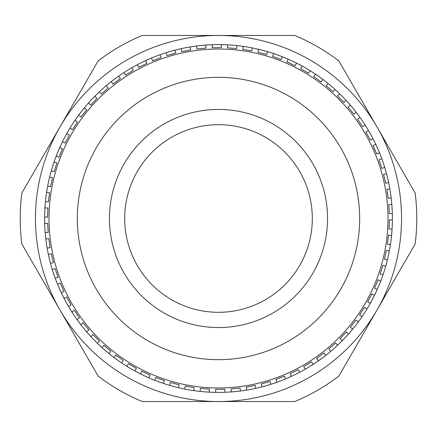 <?xml version="1.0" encoding="UTF-8"?>
<svg xmlns="http://www.w3.org/2000/svg" width="437" height="437" viewBox="0 0 437 437"><rect width="100%" height="100%" fill="white"/><g stroke="black" fill="none" stroke-linecap="round" stroke-linejoin="round"><path stroke-width="0.66" d="M211.044 312.013A93.808 93.808 0 0 0 312.013 225.956A93.808 93.808 0 0 0 225.956 124.987A93.808 93.808 0 0 0 124.987 211.044A93.808 93.808 0 0 0 211.044 312.013A93.808 93.808 0 0 1 124.987 211.044A93.808 93.808 0 0 1 225.956 124.987M209.241 392.142A173.888 173.888 0 0 1 200.119 391.415L200.354 388.433L204.915 388.793L209.476 389.159L209.241 392.142A173.888 173.888 0 0 0 224.842 392.273L224.809 389.28L215.66 389.372L215.692 392.366M236.881 45.585A173.888 173.888 0 0 0 227.759 44.858L227.524 47.841L232.085 48.207L236.646 48.567L236.881 45.585A173.888 173.888 0 0 1 243.289 46.388L242.786 49.337L251.805 50.878L252.307 47.933A173.888 173.888 0 0 1 258.617 49.305L257.852 52.194L266.696 54.538L267.46 51.648A173.888 173.888 0 0 1 273.622 53.582L272.601 56.389L281.199 59.519L282.22 56.706A173.888 173.888 0 0 1 288.185 59.186L286.912 61.89L295.199 65.779L296.466 63.07A173.888 173.888 0 0 1 302.186 66.074L300.678 68.658L308.577 73.269L310.084 70.685A173.888 173.888 0 0 1 315.509 74.186L313.777 76.622L321.233 81.927L322.97 79.49A173.888 173.888 0 0 1 328.056 83.467L326.111 85.734L333.065 91.688L335.01 89.416A173.888 173.888 0 0 1 339.718 93.829L337.577 95.916L343.968 102.466L346.109 100.379A173.888 173.888 0 0 1 350.408 105.197L348.087 107.087L353.866 114.183L356.182 112.293A173.888 173.888 0 0 1 360.033 117.477L357.553 119.148L362.672 126.735L365.152 125.064A173.888 173.888 0 0 1 368.517 130.57L365.9 132.012L370.319 140.031L372.936 138.584A173.888 173.888 0 0 1 375.793 144.374L373.056 145.576L376.738 153.955L379.48 152.748A173.888 173.888 0 0 1 381.807 158.768L378.972 159.724L381.889 168.398L384.724 167.442A173.888 173.888 0 0 1 386.505 173.647L383.593 174.347L385.724 183.245L388.63 182.551A173.888 173.888 0 0 1 389.848 188.888L386.887 189.319L388.209 198.376L391.17 197.945A173.888 173.888 0 0 1 391.814 204.369L388.826 204.532L389.329 213.671L392.317 213.507A173.888 173.888 0 0 1 392.382 219.958L389.394 219.855L389.077 229.004L392.065 229.108A173.888 173.888 0 0 1 391.552 235.543L388.58 235.172L387.444 244.25L390.416 244.622A173.888 173.888 0 0 1 389.329 250.985L386.406 250.346L384.456 259.294L387.379 259.928A173.888 173.888 0 0 1 385.729 266.166L382.872 265.27L380.135 274.004L382.987 274.9A173.888 173.888 0 0 1 380.78 280.964L378.021 279.817L374.509 288.267L377.268 289.414A173.888 173.888 0 0 1 374.525 295.259L371.882 293.872L367.626 301.972L370.276 303.365A173.888 173.888 0 0 1 367.02 308.937L364.507 307.315L359.542 315.006L362.054 316.628A173.888 173.888 0 0 1 358.313 321.889L355.958 320.048L350.327 327.258L352.681 329.099A173.888 173.888 0 0 1 348.486 334.005L346.301 331.956L340.046 338.637L342.226 340.68A173.888 173.888 0 0 1 337.61 345.192L335.616 342.958L328.788 349.048L330.776 351.282A173.888 173.888 0 0 1 325.773 355.357L323.992 352.954L316.639 358.411L318.42 360.809A173.888 173.888 0 0 1 313.072 364.42L311.51 361.869L303.704 366.643L305.261 369.194A173.888 173.888 0 0 1 299.613 372.313L298.285 369.631L290.081 373.684L291.408 376.366A173.888 173.888 0 0 1 285.498 378.961L284.416 376.175L275.884 379.474L276.96 382.266A173.888 173.888 0 0 1 270.842 384.32L270.017 381.446L261.222 383.97L262.047 386.849A173.888 173.888 0 0 1 255.771 388.346L255.203 385.412L246.217 387.133L246.779 390.072A173.888 173.888 0 0 1 240.394 391.006L240.093 388.029L230.987 388.941L231.288 391.918A173.888 173.888 0 0 1 224.842 392.273M229.725 77.77A141.178 141.178 0 0 1 359.23 229.725A141.178 141.178 0 0 1 207.275 359.23A141.178 141.178 0 0 1 77.77 207.275A141.178 141.178 0 0 1 229.725 77.77M231.288 391.918A173.888 173.888 0 0 0 240.394 391.006M246.779 390.072A173.888 173.888 0 0 0 255.771 388.346M262.047 386.849A173.888 173.888 0 0 0 270.842 384.32M276.96 382.266A173.888 173.888 0 0 0 285.498 378.961M291.408 376.366A173.888 173.888 0 0 0 299.613 372.313M305.261 369.194A173.888 173.888 0 0 0 313.072 364.42M318.42 360.809A173.888 173.888 0 0 0 325.773 355.357M330.776 351.282A173.888 173.888 0 0 0 337.61 345.192M342.226 340.68A173.888 173.888 0 0 0 348.486 334.005M352.681 329.099A173.888 173.888 0 0 0 358.313 321.889M362.054 316.628A173.888 173.888 0 0 0 367.02 308.937M370.276 303.365A173.888 173.888 0 0 0 374.525 295.259M377.268 289.414A173.888 173.888 0 0 0 380.78 280.964M382.987 274.9A173.888 173.888 0 0 0 385.729 266.166M387.379 259.928A173.888 173.888 0 0 0 389.329 250.985M390.416 244.622A173.888 173.888 0 0 0 391.552 235.543M392.065 229.108A173.888 173.888 0 0 0 392.382 219.958M392.317 213.507A173.888 173.888 0 0 0 391.814 204.369M391.17 197.945A173.888 173.888 0 0 0 389.848 188.888M388.63 182.551A173.888 173.888 0 0 0 386.505 173.647M384.724 167.442A173.888 173.888 0 0 0 381.807 158.768M379.48 152.748A173.888 173.888 0 0 0 375.793 144.374M372.936 138.584A173.888 173.888 0 0 0 368.517 130.57M365.152 125.064A173.888 173.888 0 0 0 360.033 117.477M356.182 112.293A173.888 173.888 0 0 0 350.408 105.197M346.109 100.379A173.888 173.888 0 0 0 339.718 93.829M335.01 89.416A173.888 173.888 0 0 0 328.056 83.467M322.97 79.49A173.888 173.888 0 0 0 315.509 74.186M310.084 70.685A173.888 173.888 0 0 0 302.186 66.074M296.466 63.07A173.888 173.888 0 0 0 288.185 59.186M282.22 56.706A173.888 173.888 0 0 0 273.622 53.582M267.46 51.648A173.888 173.888 0 0 0 258.617 49.305M252.307 47.933A173.888 173.888 0 0 0 243.289 46.388M221.308 44.634A173.888 173.888 0 0 0 212.158 44.727L212.191 47.72L221.34 47.628L221.308 44.634A173.888 173.888 0 0 1 227.759 44.858A173.888 173.888 0 0 0 221.308 44.634M294.767 401.537A198.294 198.294 0 0 0 338.883 376.066L415.15 243.972A198.294 198.294 0 0 0 415.15 193.028L338.883 60.934A198.294 198.294 0 0 0 294.767 35.463L142.233 35.463A198.294 198.294 0 0 0 98.117 60.934L21.85 193.028A198.294 198.294 0 0 0 21.85 243.972L98.117 376.066A198.294 198.294 0 0 0 142.233 401.537L218.5 401.537A183.037 183.037 0 0 0 377.016 126.981A183.037 183.037 0 0 0 59.984 126.981A183.037 183.037 0 0 0 218.5 401.537L294.767 401.537M205.712 45.082A173.888 173.888 0 0 0 196.606 45.994L196.907 48.971L206.013 48.059L205.712 45.082A173.888 173.888 0 0 1 212.158 44.727A173.888 173.888 0 0 0 205.712 45.082M190.221 46.928A173.888 173.888 0 0 0 181.229 48.654L181.797 51.588L190.783 49.867L190.221 46.928A173.888 173.888 0 0 1 196.606 45.994A173.888 173.888 0 0 0 190.221 46.928M174.953 50.151A173.888 173.888 0 0 0 166.158 52.68L166.983 55.554L175.778 53.03L174.953 50.151A173.888 173.888 0 0 1 181.229 48.654A173.888 173.888 0 0 0 174.953 50.151M160.04 54.734A173.888 173.888 0 0 0 151.502 58.039L152.584 60.825L161.116 57.526L160.04 54.734A173.888 173.888 0 0 1 166.158 52.68A173.888 173.888 0 0 0 160.04 54.734M145.592 60.634A173.888 173.888 0 0 0 137.387 64.687L138.715 67.369L146.919 63.316L145.592 60.634A173.888 173.888 0 0 1 151.502 58.039A173.888 173.888 0 0 0 145.592 60.634M131.739 67.806A173.888 173.888 0 0 0 123.928 72.58L125.49 75.131L133.296 70.357L131.739 67.806A173.888 173.888 0 0 1 137.387 64.687A173.888 173.888 0 0 0 131.739 67.806M118.58 76.191A173.888 173.888 0 0 0 111.227 81.643L113.008 84.046L120.361 78.589L118.58 76.191A173.888 173.888 0 0 1 123.928 72.58A173.888 173.888 0 0 0 118.58 76.191M106.224 85.718A173.888 173.888 0 0 0 99.39 91.808L101.384 94.042L108.212 87.952L106.224 85.718A173.888 173.888 0 0 1 111.227 81.643A173.888 173.888 0 0 0 106.224 85.718M94.774 96.32A173.888 173.888 0 0 0 88.514 102.995L90.699 105.044L96.954 98.363L94.774 96.32A173.888 173.888 0 0 1 99.39 91.808A173.888 173.888 0 0 0 94.774 96.32M84.319 107.901A173.888 173.888 0 0 0 78.687 115.111L81.042 116.952L86.673 109.742L84.319 107.901A173.888 173.888 0 0 1 88.514 102.995A173.888 173.888 0 0 0 84.319 107.901M74.945 120.372A173.888 173.888 0 0 0 69.98 128.063L72.493 129.685L77.458 121.994L74.945 120.372A173.888 173.888 0 0 1 78.687 115.111A173.888 173.888 0 0 0 74.945 120.372M66.724 133.635A173.888 173.888 0 0 0 62.475 141.741L65.118 143.128L69.374 135.028L66.724 133.635A173.888 173.888 0 0 1 69.98 128.063A173.888 173.888 0 0 0 66.724 133.635M59.732 147.586A173.888 173.888 0 0 0 56.22 156.036L58.979 157.183L62.491 148.733L59.732 147.586A173.888 173.888 0 0 1 62.475 141.741A173.888 173.888 0 0 0 59.732 147.586M54.013 162.1A173.888 173.888 0 0 0 51.271 170.834L54.128 171.73L56.865 162.996L54.013 162.1A173.888 173.888 0 0 1 56.22 156.036A173.888 173.888 0 0 0 54.013 162.1M49.621 177.072A173.888 173.888 0 0 0 47.671 186.015L50.594 186.654L52.544 177.706L49.621 177.072A173.888 173.888 0 0 1 51.271 170.834A173.888 173.888 0 0 0 49.621 177.072M46.584 192.378A173.888 173.888 0 0 0 45.448 201.457L48.42 201.828L49.556 192.75L46.584 192.378A173.888 173.888 0 0 1 47.671 186.015A173.888 173.888 0 0 0 46.584 192.378M44.935 207.892A173.888 173.888 0 0 0 44.618 217.042L47.606 217.145L47.923 207.996L44.935 207.892A173.888 173.888 0 0 1 45.448 201.457A173.888 173.888 0 0 0 44.935 207.892M44.683 223.493A173.888 173.888 0 0 0 45.186 232.631L48.174 232.468L47.671 223.329L44.683 223.493A173.888 173.888 0 0 1 44.618 217.042A173.888 173.888 0 0 0 44.683 223.493M45.83 239.055A173.888 173.888 0 0 0 47.152 248.112L50.113 247.681L48.791 238.624L45.83 239.055A173.888 173.888 0 0 1 45.186 232.631A173.888 173.888 0 0 0 45.83 239.055M48.37 254.449A173.888 173.888 0 0 0 50.495 263.353L53.407 262.653L51.276 253.755L48.37 254.449A173.888 173.888 0 0 1 47.152 248.112A173.888 173.888 0 0 0 48.37 254.449M52.276 269.558A173.888 173.888 0 0 0 55.193 278.232L58.028 277.276L55.111 268.602L52.276 269.558A173.888 173.888 0 0 1 50.495 263.353A173.888 173.888 0 0 0 52.276 269.558M57.52 284.252A173.888 173.888 0 0 0 61.207 292.626L63.944 291.424L60.262 283.045L57.52 284.252A173.888 173.888 0 0 1 55.193 278.232A173.888 173.888 0 0 0 57.52 284.252M64.064 298.416A173.888 173.888 0 0 0 68.483 306.43L71.1 304.988L66.681 296.969L64.064 298.416A173.888 173.888 0 0 1 61.207 292.626A173.888 173.888 0 0 0 64.064 298.416M71.848 311.936A173.888 173.888 0 0 0 76.967 319.523L79.447 317.852L74.328 310.265L71.848 311.936A173.888 173.888 0 0 1 68.483 306.43A173.888 173.888 0 0 0 71.848 311.936M80.818 324.707A173.888 173.888 0 0 0 86.592 331.803L88.913 329.913L83.134 322.817L80.818 324.707A173.888 173.888 0 0 1 76.967 319.523A173.888 173.888 0 0 0 80.818 324.707M90.891 336.621A173.888 173.888 0 0 0 97.282 343.171L99.423 341.084L93.032 334.534L90.891 336.621A173.888 173.888 0 0 1 86.592 331.803A173.888 173.888 0 0 0 90.891 336.621M101.99 347.584A173.888 173.888 0 0 0 108.944 353.533L110.889 351.266L103.935 345.312L101.99 347.584A173.888 173.888 0 0 1 97.282 343.171A173.888 173.888 0 0 0 101.99 347.584M114.03 357.51A173.888 173.888 0 0 0 121.491 362.814L123.223 360.378L115.767 355.073L114.03 357.51A173.888 173.888 0 0 1 108.944 353.533A173.888 173.888 0 0 0 114.03 357.51M126.916 366.315A173.888 173.888 0 0 0 134.815 370.926L136.322 368.342L128.423 363.731L126.916 366.315A173.888 173.888 0 0 1 121.491 362.814A173.888 173.888 0 0 0 126.916 366.315M140.534 373.93A173.888 173.888 0 0 0 148.815 377.814L150.088 375.11L141.801 371.221L140.534 373.93A173.888 173.888 0 0 1 134.815 370.926A173.888 173.888 0 0 0 140.534 373.93M154.78 380.294A173.888 173.888 0 0 0 163.378 383.418L164.399 380.611L155.801 377.481L154.78 380.294A173.888 173.888 0 0 1 148.815 377.814A173.888 173.888 0 0 0 154.78 380.294M169.54 385.352A173.888 173.888 0 0 0 178.383 387.695L179.148 384.806L170.304 382.462L169.54 385.352A173.888 173.888 0 0 1 163.378 383.418A173.888 173.888 0 0 0 169.54 385.352M184.693 389.067A173.888 173.888 0 0 0 193.711 390.612L194.214 387.663L185.195 386.122L184.693 389.067A173.888 173.888 0 0 1 178.383 387.695A173.888 173.888 0 0 0 184.693 389.067M200.119 391.415A173.888 173.888 0 0 1 193.711 390.612M227.174 109.785A109.059 109.059 0 0 1 327.215 227.174A109.059 109.059 0 0 1 209.826 327.215A109.059 109.059 0 0 1 109.785 209.826A109.059 109.059 0 0 1 227.174 109.785M231.976 49.55A169.485 169.485 0 0 1 387.45 231.976A169.485 169.485 0 0 1 205.024 387.45A169.485 169.485 0 0 1 49.55 205.024A169.485 169.485 0 0 1 231.976 49.55"/></g></svg>

